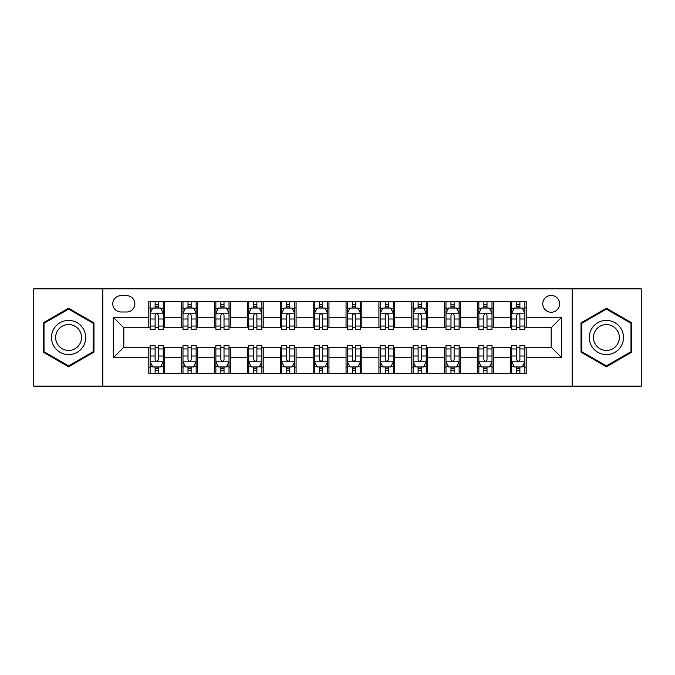 <?xml version="1.0" encoding="UTF-8"?>
<svg xmlns="http://www.w3.org/2000/svg" width="675" height="675" viewBox="0 0 675 675"><rect width="100%" height="100%" fill="white"/><g stroke="black" fill="none" stroke-linecap="round" stroke-linejoin="round"><path stroke-width="1.01" d="M551.18 295.422A8.412 8.412 0 0 0 542.759 303.834A8.412 8.412 0 0 0 551.18 312.255A8.412 8.412 0 0 0 559.592 303.834A8.412 8.412 0 0 0 551.18 295.422M572.214 386.151L641.25 386.151L641.25 288.849L572.214 288.849L572.214 386.151L102.786 386.151L102.786 288.849L33.75 288.849L33.75 386.151L102.786 386.151M120.926 311.993L126.714 311.993A8.151 8.151 0 0 0 134.865 303.834A8.151 8.151 0 0 0 126.714 295.684L120.926 295.684A8.151 8.151 0 0 0 112.776 303.834A8.151 8.151 0 0 0 120.926 311.993M572.214 288.849L102.786 288.849M148.804 357.75L113.307 357.75L113.307 317.25L148.804 317.25L148.804 327.772L123.82 327.772L123.82 347.228L148.804 347.228L148.804 373.663L526.196 373.663L526.196 347.228L551.18 347.228L551.18 327.772L526.196 327.772L526.196 317.25L561.693 317.25L561.693 357.75L526.196 357.75M526.196 317.25L526.196 301.337L148.804 301.337L148.804 317.25M510.418 301.337L510.418 327.772L511.726 327.772M516.729 327.772L519.885 327.772M524.88 327.772L526.196 327.772M510.418 327.772L492.007 327.772M477.537 301.337L477.537 327.772L478.853 327.772M483.848 327.772L487.004 327.772M477.537 327.772L459.135 327.772M444.665 301.337L444.665 327.772L445.981 327.772M450.976 327.772L454.132 327.772M444.665 327.772L426.254 327.772M411.792 301.337L411.792 327.772L413.108 327.772M418.103 327.772L421.259 327.772M411.792 327.772L393.382 327.772M378.92 301.337L378.92 327.772L380.236 327.772M385.231 327.772L388.387 327.772M378.92 327.772L360.509 327.772M346.047 301.337L346.047 327.772L347.363 327.772M352.358 327.772L355.514 327.772M346.047 327.772L327.637 327.772M313.175 301.337L313.175 327.772L314.491 327.772M319.486 327.772L322.642 327.772M313.175 327.772L294.764 327.772M280.302 301.337L280.302 327.772L281.618 327.772M286.613 327.772L289.769 327.772M280.302 327.772L261.892 327.772M247.43 301.337L247.43 327.772L248.746 327.772M253.741 327.772L256.897 327.772M247.43 327.772L229.019 327.772M214.557 301.337L214.557 327.772L215.865 327.772M220.868 327.772L224.024 327.772M214.557 327.772L196.147 327.772M181.676 301.337L181.676 327.772L182.993 327.772M187.996 327.772L191.152 327.772M181.676 327.772L163.274 327.772M148.804 327.772L150.12 327.772M155.115 327.772L158.271 327.772M148.804 347.228L150.12 347.228M155.115 347.228L158.271 347.228M163.274 347.228L164.582 347.228L164.582 373.663M182.993 347.228L164.582 347.228M187.996 347.228L191.152 347.228M196.147 347.228L197.463 347.228L197.463 373.663M215.865 347.228L197.463 347.228M220.868 347.228L224.024 347.228M229.019 347.228L230.335 347.228L230.335 373.663M248.746 347.228L230.335 347.228M253.741 347.228L256.897 347.228M261.892 347.228L263.208 347.228L263.208 373.663M281.618 347.228L263.208 347.228M286.613 347.228L289.769 347.228M294.764 347.228L296.08 347.228L296.08 373.663M314.491 347.228L296.08 347.228M319.486 347.228L322.642 347.228M327.637 347.228L328.953 347.228L328.953 373.663M347.363 347.228L328.953 347.228M352.358 347.228L355.514 347.228M360.509 347.228L361.825 347.228L361.825 373.663M380.236 347.228L361.825 347.228M385.231 347.228L388.387 347.228M393.382 347.228L394.698 347.228L394.698 373.663M413.108 347.228L394.698 347.228M418.103 347.228L421.259 347.228M426.254 347.228L427.57 347.228L427.57 373.663M445.981 347.228L427.57 347.228M450.976 347.228L454.132 347.228M459.135 347.228L460.443 347.228L460.443 373.663M478.853 347.228L460.443 347.228M483.848 347.228L487.004 347.228M492.007 347.228L493.324 347.228L493.324 373.663M511.726 347.228L493.324 347.228M516.729 347.228L519.885 347.228M524.88 347.228L526.196 347.228M164.582 301.337L164.582 327.772M148.804 307.918L150.12 307.918M155.115 307.918L158.271 307.918M163.274 307.918L164.582 307.918M148.804 367.082L150.12 367.082M155.115 367.082L158.271 367.082M163.274 367.082L164.582 367.082M181.676 347.228L181.676 373.663M197.463 301.337L197.463 327.772M181.676 307.918L182.993 307.918M187.996 307.918L191.152 307.918M196.147 307.918L197.463 307.918M181.676 367.082L182.993 367.082M187.996 367.082L191.152 367.082M196.147 367.082L197.463 367.082M214.557 347.228L214.557 373.663M214.557 367.082L215.865 367.082M220.868 367.082L224.024 367.082M229.019 367.082L230.335 367.082M230.335 301.337L230.335 327.772M214.557 307.918L215.865 307.918M220.868 307.918L224.024 307.918M229.019 307.918L230.335 307.918M247.43 347.228L247.43 373.663M247.43 367.082L248.746 367.082M253.741 367.082L256.897 367.082M261.892 367.082L263.208 367.082M263.208 301.337L263.208 327.772M247.43 307.918L248.746 307.918M253.741 307.918L256.897 307.918M261.892 307.918L263.208 307.918M280.302 347.228L280.302 373.663M280.302 367.082L281.618 367.082M286.613 367.082L289.769 367.082M294.764 367.082L296.08 367.082M296.08 301.337L296.08 327.772M280.302 307.918L281.618 307.918M286.613 307.918L289.769 307.918M294.764 307.918L296.08 307.918M313.175 347.228L313.175 373.663M313.175 367.082L314.491 367.082M319.486 367.082L322.642 367.082M327.637 367.082L328.953 367.082M328.953 301.337L328.953 327.772M313.175 307.918L314.491 307.918M319.486 307.918L322.642 307.918M327.637 307.918L328.953 307.918M346.047 347.228L346.047 373.663M346.047 367.082L347.363 367.082M352.358 367.082L355.514 367.082M360.509 367.082L361.825 367.082M361.825 301.337L361.825 327.772M346.047 307.918L347.363 307.918M352.358 307.918L355.514 307.918M360.509 307.918L361.825 307.918M378.92 347.228L378.92 373.663M378.92 367.082L380.236 367.082M385.231 367.082L388.387 367.082M393.382 367.082L394.698 367.082M394.698 301.337L394.698 327.772M378.92 307.918L380.236 307.918M385.231 307.918L388.387 307.918M393.382 307.918L394.698 307.918M411.792 347.228L411.792 373.663M411.792 367.082L413.108 367.082M418.103 367.082L421.259 367.082M426.254 367.082L427.57 367.082M427.57 301.337L427.57 327.772M411.792 307.918L413.108 307.918M418.103 307.918L421.259 307.918M426.254 307.918L427.57 307.918M444.665 347.228L444.665 373.663M444.665 367.082L445.981 367.082M450.976 367.082L454.132 367.082M459.135 367.082L460.443 367.082M460.443 301.337L460.443 327.772M444.665 307.918L445.981 307.918M450.976 307.918L454.132 307.918M459.135 307.918L460.443 307.918M477.537 347.228L477.537 373.663M477.537 367.082L478.853 367.082M483.848 367.082L487.004 367.082M492.007 367.082L493.324 367.082M493.324 301.337L493.324 327.772M477.537 307.918L478.853 307.918M483.848 307.918L487.004 307.918M492.007 307.918L493.324 307.918M510.418 347.228L510.418 373.663M510.418 367.082L511.726 367.082M516.729 367.082L519.885 367.082M524.88 367.082L526.196 367.082M510.418 307.918L511.726 307.918M516.729 307.918L519.885 307.918M524.88 307.918L526.196 307.918M123.82 327.772L113.307 317.25M123.82 347.228L113.307 357.75M561.693 317.25L551.18 327.772M561.693 357.75L551.18 347.228M68.597 366.803L93.977 352.156L93.977 322.844L68.597 308.197L43.217 322.844L43.217 352.156L68.597 366.803M631.783 322.844L606.403 308.197L581.023 322.844L581.023 352.156L606.403 366.803L631.783 352.156L631.783 322.844M158.271 304.754L155.115 304.754M163.274 326.05L158.271 326.05L158.271 329.349L163.274 329.349L163.274 313.301L160.642 308.045L152.752 308.045L150.12 313.301L150.12 329.349L155.115 329.349L155.115 326.05L150.12 326.05M150.12 313.301L150.12 301.337M163.274 313.301L163.274 301.337M155.115 308.045L155.115 301.337M158.271 301.337L158.271 308.045M158.271 326.05L158.271 315.276C157.224 313.251 156.17 313.251 155.115 315.276L155.115 326.05M155.115 370.246L158.271 370.246M150.12 348.95L155.115 348.95L155.115 345.651L150.12 345.651L150.12 361.699L152.752 366.955L160.642 366.955L163.274 361.699L163.274 345.651L158.271 345.651L158.271 348.95L163.274 348.95M163.274 361.699L163.274 373.663M150.12 361.699L150.12 373.663M158.271 366.955L158.271 373.663M155.115 373.663L155.115 366.955M155.115 348.95L155.115 359.724C156.17 361.749 157.224 361.749 158.271 359.724L158.271 348.95M191.152 304.754L187.996 304.754M196.147 326.05L191.152 326.05L191.152 329.349L196.147 329.349L196.147 313.301L193.514 308.045L185.625 308.045L182.993 313.301L182.993 329.349L187.996 329.349L187.996 326.05L182.993 326.05M182.993 313.301L182.993 301.337M196.147 313.301L196.147 301.337M187.996 308.045L187.996 301.337M191.152 301.337L191.152 308.045M191.152 326.05L191.152 315.276C190.097 313.251 189.042 313.251 187.996 315.276L187.996 326.05M224.024 304.754L220.868 304.754M229.019 326.05L224.024 326.05L224.024 329.349L229.019 329.349L229.019 313.301L226.387 308.045L218.497 308.045L215.865 313.301L215.865 329.349L220.868 329.349L220.868 326.05L215.865 326.05M215.865 313.301L215.865 301.337M229.019 313.301L229.019 301.337M220.868 308.045L220.868 301.337M224.024 301.337L224.024 308.045M224.024 326.05L224.024 315.276C222.969 313.251 221.915 313.251 220.868 315.276L220.868 326.05M256.897 304.754L253.741 304.754M261.892 326.05L256.897 326.05L256.897 329.349L261.892 329.349L261.892 313.301L259.259 308.045L251.37 308.045L248.746 313.301L248.746 329.349L253.741 329.349L253.741 326.05L248.746 326.05M248.746 313.301L248.746 301.337M261.892 313.301L261.892 301.337M253.741 308.045L253.741 301.337M256.897 301.337L256.897 308.045M256.897 326.05L256.897 315.276C255.842 313.251 254.796 313.251 253.741 315.276L253.741 326.05M187.996 370.246L191.152 370.246M182.993 348.95L187.996 348.95L187.996 345.651L182.993 345.651L182.993 361.699L185.625 366.955L193.514 366.955L196.147 361.699L196.147 345.651L191.152 345.651L191.152 348.95L196.147 348.95M196.147 361.699L196.147 373.663M182.993 361.699L182.993 373.663M191.152 366.955L191.152 373.663M187.996 373.663L187.996 366.955M187.996 348.95L187.996 359.724C189.042 361.749 190.097 361.749 191.152 359.724L191.152 348.95M220.868 370.246L224.024 370.246M215.865 348.95L220.868 348.95L220.868 345.651L215.865 345.651L215.865 361.699L218.497 366.955L226.387 366.955L229.019 361.699L229.019 345.651L224.024 345.651L224.024 348.95L229.019 348.95M229.019 361.699L229.019 373.663M215.865 361.699L215.865 373.663M224.024 366.955L224.024 373.663M220.868 373.663L220.868 366.955M220.868 348.95L220.868 359.724C221.915 361.749 222.969 361.749 224.024 359.724L224.024 348.95M253.741 370.246L256.897 370.246M248.746 348.95L253.741 348.95L253.741 345.651L248.746 345.651L248.746 361.699L251.37 366.955L259.259 366.955L261.892 361.699L261.892 345.651L256.897 345.651L256.897 348.95L261.892 348.95M261.892 361.699L261.892 373.663M248.746 361.699L248.746 373.663M256.897 366.955L256.897 373.663M253.741 373.663L253.741 366.955M253.741 348.95L253.741 359.724C254.787 361.749 255.842 361.749 256.897 359.724L256.897 348.95M289.769 304.754L286.613 304.754M294.764 326.05L289.769 326.05L289.769 329.349L294.764 329.349L294.764 313.301L292.132 308.045L284.243 308.045L281.618 313.301L281.618 329.349L286.613 329.349L286.613 326.05L281.618 326.05M281.618 313.301L281.618 301.337M294.764 313.301L294.764 301.337M286.613 308.045L286.613 301.337M289.769 301.337L289.769 308.045M289.769 326.05L289.769 315.276C288.714 313.251 287.668 313.251 286.613 315.276L286.613 326.05M286.613 370.246L289.769 370.246M281.618 348.95L286.613 348.95L286.613 345.651L281.618 345.651L281.618 361.699L284.243 366.955L292.132 366.955L294.764 361.699L294.764 345.651L289.769 345.651L289.769 348.95L294.764 348.95M294.764 361.699L294.764 373.663M281.618 361.699L281.618 373.663M289.769 366.955L289.769 373.663M286.613 373.663L286.613 366.955M286.613 348.95L286.613 359.724C287.66 361.749 288.714 361.749 289.769 359.724L289.769 348.95M83.396 328.953A17.094 17.094 0 0 0 60.05 322.692A17.094 17.094 0 0 0 53.789 346.047A17.094 17.094 0 0 0 77.144 352.308A17.094 17.094 0 0 0 83.396 328.953M79.802 331.028A12.943 12.943 0 0 0 62.125 326.295A12.943 12.943 0 0 0 57.383 343.972A12.943 12.943 0 0 0 75.068 348.705A12.943 12.943 0 0 0 79.802 331.028M68.597 365.892L44.01 351.7L44.01 323.3L68.597 309.108L93.184 323.3L93.184 351.7L68.597 365.892M606.403 354.594A17.094 17.094 0 0 0 623.498 337.5A17.094 17.094 0 0 0 606.403 320.406A17.094 17.094 0 0 0 589.309 337.5A17.094 17.094 0 0 0 606.403 354.594M606.403 350.443A12.943 12.943 0 0 0 619.346 337.5A12.943 12.943 0 0 0 606.403 324.557A12.943 12.943 0 0 0 593.46 337.5A12.943 12.943 0 0 0 606.403 350.443M581.816 323.3L606.403 309.108L630.99 323.3L630.99 351.7L606.403 365.892L581.816 351.7L581.816 323.3M322.642 304.754L319.486 304.754M327.637 326.05L322.642 326.05L322.642 329.349L327.637 329.349L327.637 313.301L325.004 308.045L317.115 308.045L314.491 313.301L314.491 329.349L319.486 329.349L319.486 326.05L314.491 326.05M314.491 313.301L314.491 301.337M327.637 313.301L327.637 301.337M319.486 308.045L319.486 301.337M322.642 301.337L322.642 308.045M322.642 326.05L322.642 315.276C321.587 313.251 320.541 313.251 319.486 315.276L319.486 326.05M355.514 304.754L352.358 304.754M360.509 326.05L355.514 326.05L355.514 329.349L360.509 329.349L360.509 313.301L357.885 308.045L349.996 308.045L347.363 313.301L347.363 329.349L352.358 329.349L352.358 326.05L347.363 326.05M347.363 313.301L347.363 301.337M360.509 313.301L360.509 301.337M352.358 308.045L352.358 301.337M355.514 301.337L355.514 308.045M355.514 326.05L355.514 315.276C354.468 313.251 353.413 313.251 352.358 315.276L352.358 326.05M388.387 304.754L385.231 304.754M393.382 326.05L388.387 326.05L388.387 329.349L393.382 329.349L393.382 313.301L390.757 308.045L382.868 308.045L380.236 313.301L380.236 329.349L385.231 329.349L385.231 326.05L380.236 326.05M380.236 313.301L380.236 301.337M393.382 313.301L393.382 301.337M385.231 308.045L385.231 301.337M388.387 301.337L388.387 308.045M388.387 326.05L388.387 315.276C387.34 313.251 386.286 313.251 385.231 315.276L385.231 326.05M319.486 370.246L322.642 370.246M314.491 348.95L319.486 348.95L319.486 345.651L314.491 345.651L314.491 361.699L317.115 366.955L325.004 366.955L327.637 361.699L327.637 345.651L322.642 345.651L322.642 348.95L327.637 348.95M327.637 361.699L327.637 373.663M314.491 361.699L314.491 373.663M322.642 366.955L322.642 373.663M319.486 373.663L319.486 366.955M319.486 348.95L319.486 359.724C320.532 361.749 321.587 361.749 322.642 359.724L322.642 348.95M352.358 370.246L355.514 370.246M347.363 348.95L352.358 348.95L352.358 345.651L347.363 345.651L347.363 361.699L349.996 366.955L357.885 366.955L360.509 361.699L360.509 345.651L355.514 345.651L355.514 348.95L360.509 348.95M360.509 361.699L360.509 373.663M347.363 361.699L347.363 373.663M355.514 366.955L355.514 373.663M352.358 373.663L352.358 366.955M352.358 348.95L352.358 359.724C353.413 361.749 354.459 361.749 355.514 359.724L355.514 348.95M385.231 370.246L388.387 370.246M380.236 348.95L385.231 348.95L385.231 345.651L380.236 345.651L380.236 361.699L382.868 366.955L390.757 366.955L393.382 361.699L393.382 345.651L388.387 345.651L388.387 348.95L393.382 348.95M393.382 361.699L393.382 373.663M380.236 361.699L380.236 373.663M388.387 366.955L388.387 373.663M385.231 373.663L385.231 366.955M385.231 348.95L385.231 359.724C386.286 361.749 387.332 361.749 388.387 359.724L388.387 348.95M421.259 304.754L418.103 304.754M426.254 326.05L421.259 326.05L421.259 329.349L426.254 329.349L426.254 313.301L423.63 308.045L415.741 308.045L413.108 313.301L413.108 329.349L418.103 329.349L418.103 326.05L413.108 326.05M413.108 313.301L413.108 301.337M426.254 313.301L426.254 301.337M418.103 308.045L418.103 301.337M421.259 301.337L421.259 308.045M421.259 326.05L421.259 315.276C420.213 313.251 419.158 313.251 418.103 315.276L418.103 326.05M418.103 370.246L421.259 370.246M413.108 348.95L418.103 348.95L418.103 345.651L413.108 345.651L413.108 361.699L415.741 366.955L423.63 366.955L426.254 361.699L426.254 345.651L421.259 345.651L421.259 348.95L426.254 348.95M426.254 361.699L426.254 373.663M413.108 361.699L413.108 373.663M421.259 366.955L421.259 373.663M418.103 373.663L418.103 366.955M418.103 348.95L418.103 359.724C419.158 361.749 420.204 361.749 421.259 359.724L421.259 348.95M454.132 304.754L450.976 304.754M459.135 326.05L454.132 326.05L454.132 329.349L459.135 329.349L459.135 313.301L456.502 308.045L448.613 308.045L445.981 313.301L445.981 329.349L450.976 329.349L450.976 326.05L445.981 326.05M445.981 313.301L445.981 301.337M459.135 313.301L459.135 301.337M450.976 308.045L450.976 301.337M454.132 301.337L454.132 308.045M454.132 326.05L454.132 315.276C453.085 313.251 452.031 313.251 450.976 315.276L450.976 326.05M450.976 370.246L454.132 370.246M445.981 348.95L450.976 348.95L450.976 345.651L445.981 345.651L445.981 361.699L448.613 366.955L456.502 366.955L459.135 361.699L459.135 345.651L454.132 345.651L454.132 348.95L459.135 348.95M459.135 361.699L459.135 373.663M445.981 361.699L445.981 373.663M454.132 366.955L454.132 373.663M450.976 373.663L450.976 366.955M450.976 348.95L450.976 359.724C452.031 361.749 453.085 361.749 454.132 359.724L454.132 348.95M487.004 304.754L483.848 304.754M492.007 326.05L487.004 326.05L487.004 329.349L492.007 329.349L492.007 313.301L489.375 308.045L481.486 308.045L478.853 313.301L478.853 329.349L483.848 329.349L483.848 326.05L478.853 326.05M478.853 313.301L478.853 301.337M492.007 313.301L492.007 301.337M483.848 308.045L483.848 301.337M487.004 301.337L487.004 308.045M487.004 326.05L487.004 315.276C485.958 313.251 484.903 313.251 483.848 315.276L483.848 326.05M483.848 370.246L487.004 370.246M478.853 348.95L483.848 348.95L483.848 345.651L478.853 345.651L478.853 361.699L481.486 366.955L489.375 366.955L492.007 361.699L492.007 345.651L487.004 345.651L487.004 348.95L492.007 348.95M492.007 361.699L492.007 373.663M478.853 361.699L478.853 373.663M487.004 366.955L487.004 373.663M483.848 373.663L483.848 366.955M483.848 348.95L483.848 359.724C484.903 361.749 485.958 361.749 487.004 359.724L487.004 348.95M519.885 304.754L516.729 304.754M524.88 326.05L519.885 326.05L519.885 329.349L524.88 329.349L524.88 313.301L522.248 308.045L514.358 308.045L511.726 313.301L511.726 329.349L516.729 329.349L516.729 326.05L511.726 326.05M511.726 313.301L511.726 301.337M524.88 313.301L524.88 301.337M516.729 308.045L516.729 301.337M519.885 301.337L519.885 308.045M519.885 326.05L519.885 315.276C518.83 313.251 517.776 313.251 516.729 315.276L516.729 326.05M516.729 370.246L519.885 370.246M511.726 348.95L516.729 348.95L516.729 345.651L511.726 345.651L511.726 361.699L514.358 366.955L522.248 366.955L524.88 361.699L524.88 345.651L519.885 345.651L519.885 348.95L524.88 348.95M524.88 361.699L524.88 373.663M511.726 361.699L511.726 373.663M519.885 366.955L519.885 373.663M516.729 373.663L516.729 366.955M516.729 348.95L516.729 359.724C517.776 361.749 518.83 361.749 519.885 359.724L519.885 348.95M181.676 357.75L164.582 357.75M181.676 317.25L164.582 317.25M214.557 317.25L197.463 317.25M214.557 357.75L197.463 357.75M247.43 317.25L230.335 317.25M247.43 357.75L230.335 357.75M280.302 317.25L263.208 317.25M280.302 357.75L263.208 357.75M313.175 317.25L296.08 317.25M313.175 357.75L296.08 357.75M346.047 317.25L328.953 317.25M346.047 357.75L328.953 357.75M378.92 317.25L361.825 317.25M378.92 357.75L361.825 357.75M411.792 317.25L394.698 317.25M411.792 357.75L394.698 357.75M444.665 317.25L427.57 317.25M444.665 357.75L427.57 357.75M477.537 317.25L460.443 317.25M477.537 357.75L460.443 357.75M510.418 317.25L493.324 317.25M510.418 357.75L493.324 357.75M163.207 313.175L150.188 313.175M150.12 308.357L152.592 308.357M160.802 308.357L163.274 308.357M155.115 318.997L150.12 318.997M163.274 318.997L158.271 318.997M158.271 306.433L155.115 306.433M150.188 361.825L163.207 361.825M163.274 366.643L160.802 366.643M152.592 366.643L150.12 366.643M158.271 356.003L163.274 356.003M150.12 356.003L155.115 356.003M155.115 368.567L158.271 368.567M196.079 313.175L183.06 313.175M182.993 308.357L185.465 308.357M193.674 308.357L196.147 308.357M187.996 318.997L182.993 318.997M196.147 318.997L191.152 318.997M191.152 306.433L187.996 306.433M228.952 313.175L215.932 313.175M215.865 308.357L218.337 308.357M226.547 308.357L229.019 308.357M220.868 318.997L215.865 318.997M229.019 318.997L224.024 318.997M224.024 306.433L220.868 306.433M261.824 313.175L248.805 313.175M248.746 308.357L251.218 308.357M259.419 308.357L261.892 308.357M253.741 318.997L248.746 318.997M261.892 318.997L256.897 318.997M256.897 306.433L253.741 306.433M183.06 361.825L196.079 361.825M196.147 366.643L193.674 366.643M185.465 366.643L182.993 366.643M191.152 356.003L196.147 356.003M182.993 356.003L187.996 356.003M187.996 368.567L191.152 368.567M215.932 361.825L228.952 361.825M229.019 366.643L226.547 366.643M218.337 366.643L215.865 366.643M224.024 356.003L229.019 356.003M215.865 356.003L220.868 356.003M220.868 368.567L224.024 368.567M248.805 361.825L261.824 361.825M261.892 366.643L259.419 366.643M251.218 366.643L248.746 366.643M256.897 356.003L261.892 356.003M248.746 356.003L253.741 356.003M253.741 368.567L256.897 368.567M294.697 313.175L281.677 313.175M281.618 308.357L284.091 308.357M292.292 308.357L294.764 308.357M286.613 318.997L281.618 318.997M294.764 318.997L289.769 318.997M289.769 306.433L286.613 306.433M281.677 361.825L294.697 361.825M294.764 366.643L292.292 366.643M284.091 366.643L281.618 366.643M289.769 356.003L294.764 356.003M281.618 356.003L286.613 356.003M286.613 368.567L289.769 368.567M327.569 313.175L314.558 313.175M314.491 308.357L316.963 308.357M325.164 308.357L327.637 308.357M319.486 318.997L314.491 318.997M327.637 318.997L322.642 318.997M322.642 306.433L319.486 306.433M360.442 313.175L347.431 313.175M347.363 308.357L349.836 308.357M358.037 308.357L360.509 308.357M352.358 318.997L347.363 318.997M360.509 318.997L355.514 318.997M355.514 306.433L352.358 306.433M393.323 313.175L380.303 313.175M380.236 308.357L382.708 308.357M390.909 308.357L393.382 308.357M385.231 318.997L380.236 318.997M393.382 318.997L388.387 318.997M388.387 306.433L385.231 306.433M314.558 361.825L327.569 361.825M327.637 366.643L325.164 366.643M316.963 366.643L314.491 366.643M322.642 356.003L327.637 356.003M314.491 356.003L319.486 356.003M319.486 368.567L322.642 368.567M347.431 361.825L360.442 361.825M360.509 366.643L358.037 366.643M349.836 366.643L347.363 366.643M355.514 356.003L360.509 356.003M347.363 356.003L352.358 356.003M352.358 368.567L355.514 368.567M380.303 361.825L393.323 361.825M393.382 366.643L390.909 366.643M382.708 366.643L380.236 366.643M388.387 356.003L393.382 356.003M380.236 356.003L385.231 356.003M385.231 368.567L388.387 368.567M426.195 313.175L413.176 313.175M413.108 308.357L415.581 308.357M423.782 308.357L426.254 308.357M418.103 318.997L413.108 318.997M426.254 318.997L421.259 318.997M421.259 306.433L418.103 306.433M413.176 361.825L426.195 361.825M426.254 366.643L423.782 366.643M415.581 366.643L413.108 366.643M421.259 356.003L426.254 356.003M413.108 356.003L418.103 356.003M418.103 368.567L421.259 368.567M459.068 313.175L446.048 313.175M445.981 308.357L448.453 308.357M456.663 308.357L459.135 308.357M450.976 318.997L445.981 318.997M459.135 318.997L454.132 318.997M454.132 306.433L450.976 306.433M446.048 361.825L459.068 361.825M459.135 366.643L456.663 366.643M448.453 366.643L445.981 366.643M454.132 356.003L459.135 356.003M445.981 356.003L450.976 356.003M450.976 368.567L454.132 368.567M491.94 313.175L478.921 313.175M478.853 308.357L481.326 308.357M489.535 308.357L492.007 308.357M483.848 318.997L478.853 318.997M492.007 318.997L487.004 318.997M487.004 306.433L483.848 306.433M478.921 361.825L491.94 361.825M492.007 366.643L489.535 366.643M481.326 366.643L478.853 366.643M487.004 356.003L492.007 356.003M478.853 356.003L483.848 356.003M483.848 368.567L487.004 368.567M524.812 313.175L511.793 313.175M511.726 308.357L514.198 308.357M522.408 308.357L524.88 308.357M516.729 318.997L511.726 318.997M524.88 318.997L519.885 318.997M519.885 306.433L516.729 306.433M511.793 361.825L524.812 361.825M524.88 366.643L522.408 366.643M514.198 366.643L511.726 366.643M519.885 356.003L524.88 356.003M511.726 356.003L516.729 356.003M516.729 368.567L519.885 368.567"/></g></svg>
